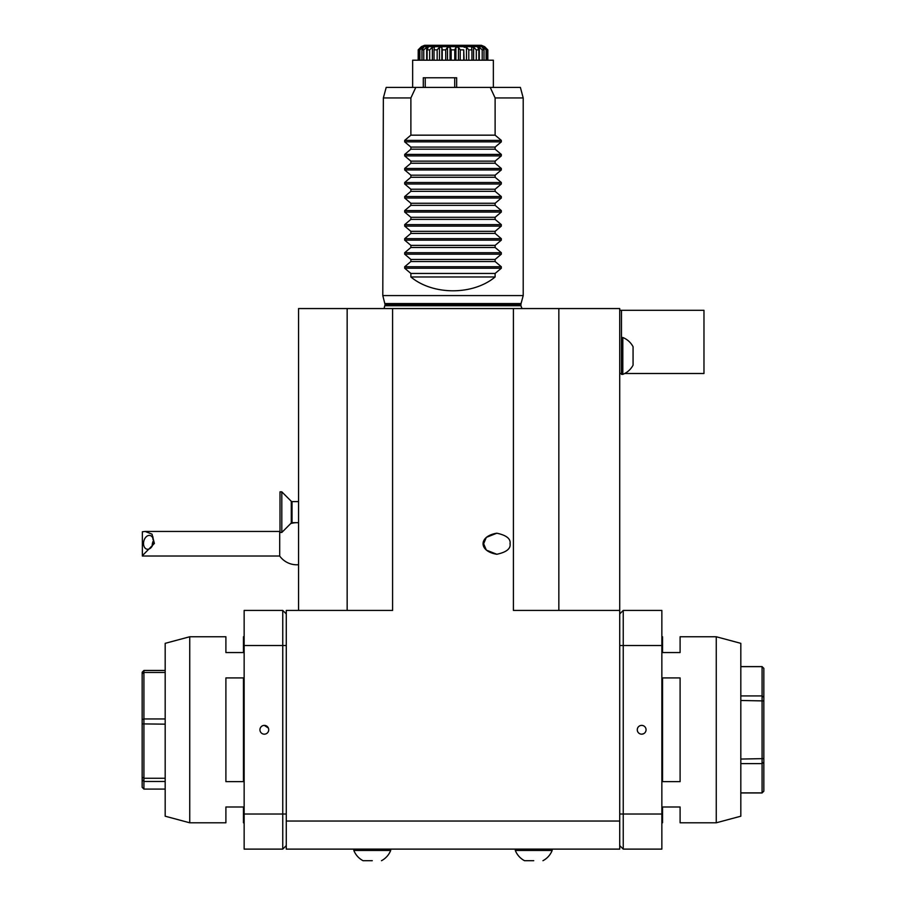 <?xml version="1.0" encoding="UTF-8"?>
<svg xmlns="http://www.w3.org/2000/svg" width="906" height="906" viewBox="0 0 906 906"><rect width="100%" height="100%" fill="white"/><g stroke="black" fill="none" stroke-linecap="round" stroke-linejoin="round"><path stroke-width="1.36" d="M279.999 531.029A21.065 21.065 0 0 0 279.694 531.448L279.694 556.024A21.065 21.065 0 0 0 298.55 564.721M142.355 555.695L154.382 543.453L152.027 534.155L145.153 531.448L142.355 531.777L142.355 556.024L279.694 556.024M153.465 541.21A7.022 4.836 -77.2 0 0 150.056 535.491A7.022 4.836 -77.2 0 0 143.782 541.267A7.022 4.836 -77.2 0 0 146.942 549.183A7.022 4.836 -77.2 0 0 153.465 541.21M153.442 540.667A7.022 4.836 -77.2 0 0 152.242 545.99M152.888 536.771L153.114 538.764M152.888 539.251L152.888 538.141M279.999 532.456L279.999 491.845L281.811 491.845L281.811 532.456L279.999 532.456M384.008 308.561L385.084 304.643L382.796 295.571L523.204 295.571L521.063 303.555L384.937 303.555M418.221 60.215L418.221 49.864L418.176 60.215M419.874 60.215L419.874 49.864L418.934 49.864L418.934 60.215M423.77 60.215L423.77 49.864L421.97 49.864L421.97 60.215M429.671 60.215L429.671 49.864L427.122 49.864L427.122 60.215M437.156 60.215L437.156 49.864L434.031 49.864L434.031 60.215M445.718 60.215L445.718 49.864L442.23 49.864L442.23 60.215M454.778 60.215L454.778 49.864L451.165 49.864L451.165 60.215M463.725 60.215L463.725 49.864L460.237 49.864L460.237 60.215M471.935 60.215L471.935 49.864L468.798 49.864L468.798 60.215M478.855 60.215L478.855 49.864L476.296 49.864L476.296 60.215M484.008 60.215L484.008 49.864L482.196 49.864L482.196 60.215M487.054 60.215L487.054 49.864L486.114 49.864L486.114 60.215M487.824 60.215L487.824 49.864L487.768 60.215M487.768 49.864L485.084 47.259L487.054 49.864M486.114 49.864L483.226 47.259L482.23 47.259L484.008 49.864M482.196 49.864L479.308 47.259L477.734 47.259L478.855 49.864M476.296 49.864L473.6 47.259L471.55 47.259L471.935 49.864M464.11 60.215L463.725 49.864M455.899 60.215L455.899 47.259L454.778 49.864M447.496 60.215L447.496 47.259L445.718 49.864M439.467 60.215L439.467 47.259L437.156 49.864M432.366 60.215L432.366 47.259L429.671 49.864M426.669 60.215L426.669 47.259L423.77 49.864M422.762 48.698L422.762 47.259L419.874 49.864M420.916 47.633L418.221 49.864M421.403 46.636L424.631 45.3L481.369 45.3L484.597 46.636L421.403 46.636L418.176 49.864M466.918 45.3L439.082 45.3M418.934 49.864L420.916 47.259M421.97 49.864L423.748 47.259L422.762 47.259M427.122 49.864L428.232 47.259L426.669 47.259M434.031 49.864L434.416 47.259L432.366 47.259M442.23 49.864L441.856 47.259L439.467 47.259M451.165 49.864L450.055 47.259L447.496 47.259M460.237 49.864L458.459 47.259L455.899 47.259M468.798 49.864L466.488 47.259L464.11 47.259M483.226 48.709L483.226 47.259M479.308 60.215L479.308 47.259M473.6 60.215L473.6 47.259M466.488 60.215L466.488 47.259M458.459 60.215L458.459 47.259M450.055 60.215L450.055 47.259M441.856 60.215L441.856 47.259M456.658 87.418L456.658 77.769L423.295 77.769L423.295 87.418M454.71 77.769L454.71 87.418M425.242 77.769L425.242 87.418M493.362 87.418L493.362 60.215L412.638 60.215L412.638 87.418M495.118 273.453L410.882 273.453L410.882 276.964C432.943 295.401 473.057 295.401 495.118 276.964L495.118 273.453L501.312 268.233L501.312 266.749L495.118 261.528L495.118 259.422L501.312 254.19L501.312 252.706L495.118 247.485L495.118 245.379L501.312 240.158L501.312 238.663L495.118 233.442L495.118 231.336L501.312 226.115L501.312 224.62L495.118 219.399L495.118 217.293L501.312 212.072L501.312 210.588L495.118 205.356L495.118 203.25L501.312 198.029L501.312 196.545L495.118 191.325L495.118 189.218L501.312 183.997L501.312 182.502L495.118 177.282L495.118 175.175L501.312 169.954L501.312 168.459L495.118 163.239L495.118 161.132L501.312 155.911L501.312 154.416L495.118 149.196L495.118 147.089L501.312 141.868L501.312 140.385L495.118 135.164L495.118 97.95L523.204 97.95L520.384 87.418L386.194 87.418L383.351 97.95L386.194 87.418M410.882 276.964L495.118 276.964M415.775 87.418L410.882 97.95L410.882 135.164L404.688 140.385L404.688 141.868L410.882 147.089L410.882 149.196L404.688 154.416L404.688 155.911L410.882 161.132L410.882 163.239L404.688 168.459L404.688 169.954L410.882 175.175L410.882 177.282L404.688 182.502L404.688 183.997L410.882 189.218L410.882 191.325L404.688 196.545L404.688 198.029L410.882 203.25L410.882 205.356L404.688 210.588L404.688 212.072L410.882 217.293L410.882 219.399L404.688 224.62L404.688 226.115L410.882 231.336L410.882 233.442L404.688 238.663L404.688 240.158L410.882 245.379L410.882 247.485L404.688 252.706L404.688 254.19L410.882 259.422L410.882 261.528L404.688 266.749L404.688 268.233L410.882 273.453M410.882 261.528L495.118 261.528M410.882 259.422L495.118 259.422M410.882 247.485L495.118 247.485M410.882 245.379L495.118 245.379M410.882 233.442L495.118 233.442M410.882 231.336L495.118 231.336M410.882 219.399L495.118 219.399M410.882 217.293L495.118 217.293M410.882 205.356L495.118 205.356M410.882 203.25L495.118 203.25M410.882 191.325L495.118 191.325M410.882 189.218L495.118 189.218M410.882 177.282L495.118 177.282M410.882 175.175L495.118 175.175M410.882 163.239L495.118 163.239M410.882 161.132L495.118 161.132M410.882 149.196L495.118 149.196M410.882 147.089L495.118 147.089M410.882 135.164L495.118 135.164M410.882 97.95L383.351 97.95L382.796 295.571M495.118 97.95L490.225 87.418M165.175 672.467L143.918 672.467L143.918 789.092L142.163 787.291L142.163 672.252L143.918 670.451L143.918 672.467L142.163 673.883M165.175 781.47L143.918 781.47L142.163 779.794M165.175 778.265L143.918 778.265L142.163 777.189M165.175 724.166L142.163 723.894M165.175 718.945L143.918 718.945L142.163 719.67M763.837 668.379L762.082 666.646L763.837 668.345L763.837 791.198L762.082 792.954L763.837 791.165M165.175 789.092L143.918 789.092M165.175 670.451L143.918 670.451M740.825 792.897L762.082 792.897L762.082 666.646L740.825 666.646M740.825 695.933L762.082 695.933L763.837 697.235M740.825 700.485L763.837 700.927M740.825 759.058L763.837 758.616M740.825 763.622L762.082 763.622L763.837 762.308M189.739 822.795L165.175 816.204L165.175 643.339L189.739 636.759L189.739 822.795L225.9 822.795L225.9 806.997L243.442 806.997L243.442 822.795L244.144 822.795M243.442 677.915L243.442 781.629L225.9 781.629L225.9 677.915L243.442 677.915M244.144 636.759L243.442 636.759L243.442 652.547L225.9 652.547L225.9 636.759L189.739 636.759M390.69 849.115L390.69 850.451L353.838 850.451A19.819 19.819 0 0 0 363.057 860.7L372.264 860.7M552.162 849.115L552.162 850.451L515.31 850.451A19.819 19.819 0 0 0 524.517 860.7L533.736 860.7M716.261 636.759L740.825 643.339L740.825 816.204L716.261 822.795L716.261 636.759L680.1 636.759L680.1 652.547L662.558 652.547L662.558 636.759L661.856 636.759M267.983 727.337L264.337 725.389L268.391 728.096M363.057 860.7L365.243 860.7M524.517 860.7L526.714 860.7M643.351 733.826L641.663 734.166A4.383 4.383 0 0 1 637.28 729.772A4.383 4.383 0 0 1 641.663 725.389A4.383 4.383 0 0 1 646.057 729.772A4.383 4.383 0 0 1 641.663 734.166M662.558 781.629L662.558 677.915L680.1 677.915L680.1 781.629L662.558 781.629M661.856 822.795L662.558 822.795L662.558 806.997L680.1 806.997L680.1 822.795L716.261 822.795M264.337 725.389A4.383 4.383 0 0 1 268.72 729.772A4.383 4.383 0 0 1 264.337 734.166A4.383 4.383 0 0 1 259.943 729.772A4.383 4.383 0 0 1 264.337 725.389M244.144 814.018L244.144 849.115L282.763 849.115L282.763 610.429L244.144 610.429L244.144 814.018L286.273 814.018M619.727 613.94L623.237 610.429L623.237 645.525L661.856 645.525L661.856 849.115L623.237 849.115L623.237 814.018L661.856 814.018M619.727 645.525L623.237 645.525L623.237 814.018L619.727 814.018M661.856 645.525L661.856 610.429L623.237 610.429M282.763 849.115L286.273 845.604M282.763 610.429L286.273 613.94M453 849.115L286.273 849.115L286.273 821.04L619.727 821.04L619.727 849.115L453 849.115M619.727 845.604L623.237 849.115M298.55 610.429L298.55 308.561L392.592 308.561L392.592 610.429L286.273 610.429L286.273 821.04M619.727 610.429L619.727 308.561L513.408 308.561L513.408 610.429L619.727 610.429L619.727 821.04M510.055 544.313L510.055 543.158M510.078 543.736C510.825 548.719 506.409 552.23 496.805 554.268C478.493 551.335 478.493 536.137 496.805 533.204C506.409 535.253 510.825 538.753 510.078 543.736M496.828 533.204L486.329 537.371L483.634 543.736L486.329 550.101L496.828 554.268M392.592 308.561L513.408 308.561M347.157 610.429L347.157 308.561M558.843 610.429L558.843 308.561M633.067 347.904L633.067 360.882M621.482 337.519L622.818 337.519A19.819 19.819 0 0 1 633.067 346.738L633.067 365.163A19.819 19.819 0 0 1 622.784 374.382M619.727 310.316L621.482 310.316L621.482 374.371L622.818 374.371L622.818 337.519M621.482 310.316L703.973 310.316L703.973 373.499L624.732 373.499M619.727 373.499L621.482 373.499M298.55 501.618L292.026 501.618L292.026 522.671L291.279 522.989L291.279 501.301L281.811 491.845M385.084 304.643L520.916 304.643L520.916 305.752L385.084 305.752M404.688 268.233L501.312 268.233M404.688 266.749L501.312 266.749M404.688 254.19L501.312 254.19M404.688 252.706L501.312 252.706M404.688 240.158L501.312 240.158M404.688 238.663L501.312 238.663M404.688 226.115L501.312 226.115M404.688 224.62L501.312 224.62M404.688 212.072L501.312 212.072M404.688 210.588L501.312 210.588M404.688 198.029L501.312 198.029M404.688 196.545L501.312 196.545M404.688 183.997L501.312 183.997M404.688 182.502L501.312 182.502M404.688 169.954L501.312 169.954M404.688 168.459L501.312 168.459M404.688 155.911L501.312 155.911M404.688 154.416L501.312 154.416M404.688 141.868L501.312 141.868M404.688 140.385L501.312 140.385M286.273 645.525L244.144 645.525M298.55 522.751A21.065 21.065 0 0 0 290.679 523.589M145.153 531.448L279.694 531.448M291.279 522.989L281.811 532.456M298.55 522.671L292.026 522.671M292.026 501.618L291.279 501.301M520.916 305.752L521.992 308.561M484.597 46.636L487.824 49.864M520.916 304.643L521.063 303.555M523.204 97.95L523.204 295.571M740.825 666.59L762.082 666.59M740.825 792.954L762.082 792.954M381.483 860.7A19.819 19.819 0 0 0 390.69 850.451M542.943 860.7A19.819 19.819 0 0 0 552.162 850.451M353.838 849.115L353.838 850.451M515.31 849.115L515.31 850.451"/></g></svg>
